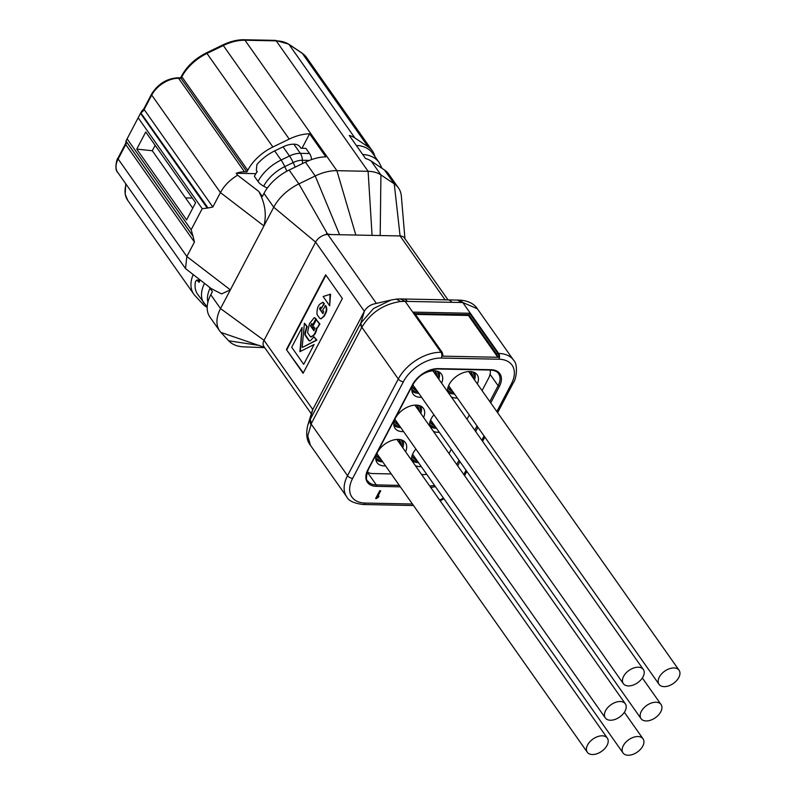 <?xml version="1.0" encoding="UTF-8"?>
<svg xmlns="http://www.w3.org/2000/svg" width="795" height="795" viewBox="0 0 795 795"><rect width="100%" height="100%" fill="white"/><g stroke="black" fill="none" stroke-linecap="round" stroke-linejoin="round"><path stroke-width="1.19" d="M380.745 459.033A13.883 8.526 -35.2 0 1 377.108 456.698A13.883 8.526 -35.2 0 1 376.323 455.038M398.504 439.416A13.883 8.526 -35.2 0 1 399.805 440.708A13.883 8.526 -35.2 0 1 400.779 444.922M416.471 459.758A13.883 8.526 -35.2 0 1 412.824 457.423A13.883 8.526 -35.2 0 1 412.048 455.764M436.793 376.323A13.883 8.526 144.8 0 0 435.819 372.1A13.883 8.526 144.8 0 0 434.527 370.808M412.337 386.44A13.883 8.526 144.8 0 0 413.122 388.089A13.883 8.526 144.8 0 0 416.769 390.434M416.51 405.112A13.883 8.526 -35.2 0 1 417.812 406.404A13.883 8.526 -35.2 0 1 418.786 410.627M394.33 420.734A13.883 8.526 144.8 0 0 395.115 422.393A13.883 8.526 144.8 0 0 398.762 424.739M434.477 425.454A13.883 8.526 -35.2 0 1 430.83 423.119A13.883 8.526 -35.2 0 1 430.055 421.459M470.243 371.533A13.883 8.526 -35.2 0 1 471.544 372.825A13.883 8.526 -35.2 0 1 472.518 377.039M448.062 387.155A13.883 8.526 144.8 0 0 448.847 388.815A13.883 8.526 144.8 0 0 452.484 391.15M638.246 667.214A12.253 7.523 -35.2 0 1 643.344 669.519A12.253 7.523 -35.2 0 1 640.82 679.944A12.253 7.523 -35.2 0 1 628.418 685.926A12.253 7.523 -35.2 0 1 623.32 683.62A12.253 7.523 -35.2 0 1 625.844 673.196A12.253 7.523 -35.2 0 1 638.246 667.214M620.239 701.518A12.253 7.523 -35.2 0 1 625.337 703.813A12.253 7.523 -35.2 0 1 622.813 714.248A12.253 7.523 -35.2 0 1 610.411 720.23A12.253 7.523 -35.2 0 1 605.313 717.925A12.253 7.523 -35.2 0 1 607.837 707.5A12.253 7.523 -35.2 0 1 620.239 701.518M602.222 735.822A12.253 7.523 -35.2 0 1 607.33 738.118A12.253 7.523 -35.2 0 1 604.796 748.552A12.253 7.523 -35.2 0 1 592.404 754.525A12.253 7.523 -35.2 0 1 587.296 752.229A12.253 7.523 -35.2 0 1 589.83 741.805A12.253 7.523 -35.2 0 1 602.222 735.822M673.971 667.939A12.253 7.523 -35.2 0 1 679.069 670.235A12.253 7.523 -35.2 0 1 676.535 680.669A12.253 7.523 -35.2 0 1 664.143 686.642A12.253 7.523 -35.2 0 1 659.045 684.346A12.253 7.523 -35.2 0 1 661.569 673.922A12.253 7.523 -35.2 0 1 673.971 667.939M655.955 702.233A12.253 7.523 -35.2 0 1 661.062 704.539A12.253 7.523 -35.2 0 1 658.528 714.963A12.253 7.523 -35.2 0 1 646.136 720.946A12.253 7.523 -35.2 0 1 641.028 718.65A12.253 7.523 -35.2 0 1 643.562 708.216A12.253 7.523 -35.2 0 1 655.955 702.233M637.948 736.538A12.253 7.523 -35.2 0 1 643.056 738.843A12.253 7.523 -35.2 0 1 640.522 749.268A12.253 7.523 -35.2 0 1 628.13 755.25A12.253 7.523 -35.2 0 1 623.022 752.954A12.253 7.523 -35.2 0 1 625.556 742.52A12.253 7.523 -35.2 0 1 637.948 736.538M421.29 466.595A17.351 10.653 144.8 0 1 419.998 466.625A17.351 10.653 -35.2 0 1 415.298 465.542M411.581 460.265A17.351 10.653 -35.2 0 1 415.914 449.096M490.157 370.043A18.374 11.279 -35.2 0 1 488.587 378.201L482.068 390.603M469.269 414.98L467.033 419.243M451.262 449.284L449.026 453.548M421.638 474.545L423.218 474.575A18.374 11.279 144.8 0 0 426.696 474.277M391.239 473.929L372.885 473.562A18.374 11.279 -35.2 0 1 367.22 472.011L376.303 484.91A20.412 12.531 -35.2 0 1 367.797 481.074C365.829 480.289 366.018 476.414 368.343 469.447A1.024 0.517 -152.3 0 1 367.906 469.626L412.516 384.651A21.435 13.157 -35.2 0 1 438.164 368.622A1.024 0.616 -88.8 0 1 437.677 368.989C427.392 369.675 419.144 374.842 412.953 384.472A1.024 0.517 27.7 0 1 412.516 384.651M447.595 391.657A17.351 10.653 144.8 0 1 454.223 378.152A17.351 10.653 144.8 0 1 469.934 371.523A17.351 10.653 -35.2 0 1 476.255 373.729A17.351 10.653 -35.2 0 1 477.338 383.886M457.314 397.997A17.351 10.653 -35.2 0 1 456.022 398.027A17.351 10.653 144.8 0 1 451.322 396.934M423.606 417.464A17.351 10.653 144.8 0 0 422.523 407.318A17.351 10.653 144.8 0 0 408.7 406.603A17.351 10.653 144.8 0 0 395.443 418.071A17.351 10.653 -35.2 0 0 394.38 427.134A17.351 10.653 -35.2 0 0 403.582 431.576M385.565 465.88A17.351 10.653 -35.2 0 1 376.373 461.438A17.351 10.653 -35.2 0 1 377.436 452.375A17.351 10.653 -35.2 0 1 390.693 440.907A17.351 10.653 -35.2 0 1 404.506 441.613A17.351 10.653 -35.2 0 1 405.599 451.769M441.613 383.16A17.351 10.653 144.8 0 0 440.529 373.014A17.351 10.653 144.8 0 0 426.706 372.298A17.351 10.653 144.8 0 0 413.45 383.776A17.351 10.653 144.8 0 0 412.396 392.829A17.351 10.653 144.8 0 0 421.589 397.271M439.297 432.301A17.351 10.653 -35.2 0 1 438.015 432.331A17.351 10.653 -35.2 0 1 433.305 431.238M429.588 425.961A17.351 10.653 -35.2 0 1 433.931 414.791M379.712 490.744L375.618 498.545L378.251 497.422L378.957 496.09L377.327 497.233L380.726 490.763L379.712 490.744M377.327 497.233L380.239 490.753M378.251 497.422L378.182 496.637M376.631 498.564L377.973 497.024M375.816 498.157L376.353 498.167M414.851 313.588L468.792 314.681L468.384 315.456L497.272 356.458L498.654 357.283L442.636 356.16L442.875 355.365L442.636 356.16A4.084 2.474 91.2 0 0 441.841 352.314L441.036 352.294L405.152 301.365L400.61 301.494C383.518 304.107 370.609 312.713 361.864 327.302L360.801 323.108L364.349 311.292A10.206 6.271 -35.2 0 1 374.097 303.928A10.206 6.271 -35.2 0 1 374.515 303.849M468.384 315.456L415.417 314.393M414.404 313.578L441.841 352.314A1.024 0.626 144.8 0 1 442.268 352.503L443.063 355.862M360.473 323.734L361.586 327.818L361.864 327.302L398.295 379.006L347.534 475.678L311.103 423.964L309.931 419.998L360.801 323.108L373.541 308.52L391.2 299.963L396.973 299.049L400.372 298.93L405.152 301.365L462.789 302.527L498.674 353.457A4.084 2.474 91.2 0 1 498.892 359.211L441.255 358.048A31.641 19.428 144.8 0 0 403.393 381.709L352.642 478.381A31.641 19.428 144.8 0 0 365.124 503.056L412.436 504.01M310.259 419.372L311.382 423.447L307.745 435.908L310.507 445.399L346.749 496.835A35.725 21.932 144.8 0 1 347.534 475.678A4.084 2.067 -152.3 0 0 352.642 478.381M310.507 445.399C306.612 440.599 305.717 433.802 307.844 425.007L309.692 420.466L310.775 424.609M312.018 411.442A10.206 6.271 -35.2 0 1 312.127 411.085A10.206 6.271 -35.2 0 1 312.773 409.524L309.692 420.466M498.892 359.211A31.641 19.428 144.8 0 1 511.374 383.886A4.084 2.067 27.7 0 0 513.133 383.15C516.551 379.096 518.231 364.13 513.56 360.165L477.328 308.738L462.789 302.527L459.987 300.132C467.858 300.689 474.118 303.65 477.318 308.738M445.091 299.824L400.084 235.946L394.25 183.844L380.924 174.91A40.833 25.062 144.8 0 0 368.115 171.313L336.891 170.677A40.833 25.062 144.8 0 0 315.217 175.983L298.88 183.893A37.772 23.184 144.8 0 0 273.738 207.227L315.615 242.117A10.206 6.271 -35.2 0 1 326.477 234.555L326.268 233.849L327.828 234.485L400.084 235.946A10.206 6.271 -35.2 0 1 404.337 237.854L448.042 299.894M311.302 413.788L263.821 346.391A10.206 6.271 -35.2 0 1 264.039 340.349L312.773 409.524L364.349 311.292L315.615 242.117L264.039 340.349L220.533 308.569L263.92 225.929C266.782 214.561 265.063 203.063 258.782 191.436L237.616 175.208L236.234 173.25A22.459 13.783 -35.2 0 1 244.492 171.839L246.927 171.889L181.022 78.337L181.846 76.777L247.752 170.329A37.772 23.184 144.8 0 1 272.884 146.995L289.221 139.095A40.833 25.062 144.8 0 1 309.603 133.789L325.851 156.844A40.833 25.062 144.8 0 0 305.469 162.15L289.132 170.05L298.88 183.893L327.55 234.048L331.217 234.555M326.477 234.555A10.206 6.271 -35.2 0 1 327.828 234.485L376.383 303.412M286.399 349.571L303.104 373.292L342.367 298.513L325.652 274.792L286.399 349.571L303.312 372.905M330.054 294.18L329.657 305.777L323.128 296.515L330.551 294.19L329.657 305.777M320.355 307.277L319.52 308.858L322.78 313.478L323.704 311.72L322.621 310.179L325.403 305.856C326.626 308.122 326.576 310.606 325.254 313.3L323.734 316.201L320.872 318.835L319.61 318.169L317.046 314.532C316.698 307.506 318.716 303.531 323.098 302.597L323.853 303.66L321.269 308.569L320.127 307.198M322.502 302.358L324.34 303.67L321.269 308.569M320.842 307.287L320.007 308.867L323.038 313.548M311.531 323.784L310.457 325.851L313.806 330.601L314.979 328.415L313.985 327.003L313.329 328.255L312.475 327.043L316.34 319.679L319.401 324.012L317.314 327.987L316.559 327.938C315.575 333.383 313.518 336.305 310.388 336.673L307.516 332.608L309.424 323.684L314.293 317.603L315.814 318.954L312.534 325.205L311.392 323.734M311.302 337.03L310.388 336.673M312.018 323.794L310.954 325.861L314.035 330.7M299.874 351.678L314.104 344.523L303.71 364.329L291.705 347.276L302.12 327.441L299.874 351.678M302.16 347.276L304.406 323.227L306.731 326.526L305.041 332.419A2.872 1.739 -88.8 0 0 305.459 335.798L308.589 340.24A2.872 1.739 -88.8 0 0 309.682 340.926A2.872 1.739 -88.8 0 0 310.686 340.429L313.975 336.812L316.33 340.151L302.647 347.286L316.817 340.161L313.975 336.812M237.616 175.208C230.073 179.68 224.339 185.474 220.414 192.579L263.92 225.929L273.738 207.227L264 193.384L262.36 196.504L258.782 191.436M194.427 242.077L193.106 236.423L126.047 141.232A6.122 3.756 -35.2 0 1 125.739 144.571L194.427 242.077L186.855 256.507L118.157 159A22.459 13.783 144.8 0 0 117.66 172.296L185.493 268.571L186.855 256.507L230.351 289.857L221.576 293.921L211.251 288.605M141.053 112.314L140.765 112.82L208.042 207.982L202.208 208.678L191.138 229.745L193.106 236.423M208.042 207.982L212.841 207.018L144.143 109.511L151.726 95.072A22.459 13.783 -35.2 0 1 178.587 78.288L181.022 78.337M140.983 112.791A6.122 3.756 144.8 0 0 144.143 109.511A2.037 1.034 27.7 0 1 143.965 108.597L151.537 94.158A2.037 1.034 27.7 0 0 151.726 95.072L220.414 192.579L212.841 207.018M125.55 143.656L117.978 158.086A2.037 1.034 -152.3 0 0 118.157 159L125.739 144.571A2.037 1.034 -152.3 0 1 125.55 143.656L126.047 141.232M140.765 112.82L125.968 141.003L192.46 235.399M192.301 198.035L185.523 197.905M236.234 173.25L255.881 173.678M247.752 170.329L246.927 171.889M309.603 133.789L302.001 148.267M257.083 171.392A31.641 19.428 144.8 0 0 256.268 172.863L256.338 172.972M255.851 173.648L256.268 172.863M136.75 149.122L145.753 131.97L195.61 202.725L186.596 219.877L136.75 149.122L152.292 150.732L155.144 145.296M152.292 150.732L192.758 208.161M380.189 235.539L380.924 174.91L371.176 161.067A40.833 25.062 -35.2 0 0 365.511 158.493L349.263 135.438A40.833 25.062 -35.2 0 1 354.938 138.012L368.264 146.946A40.833 25.062 -35.2 0 1 372.458 151.02A40.833 25.062 -35.2 0 1 374.922 156.536M371.176 161.067L384.502 170.011A40.833 25.062 -35.2 0 1 388.705 174.075L398.444 187.908A40.833 25.062 -35.2 0 1 401.366 196.315L404.953 238.729M384.502 170.011L394.25 183.844A40.833 25.062 -35.2 0 1 398.444 187.908M210.784 294.736A37.772 23.184 144.8 0 0 209.95 317.096L219.698 330.929A37.772 23.184 144.8 0 1 220.533 308.569L210.784 294.736L212.424 291.616L209.184 287.025M211.907 289.112L185.493 268.571M193.115 274.702A37.772 23.184 144.8 0 0 193.702 294.031A37.772 23.184 144.8 0 0 194.904 295.521L202.685 303.919A40.833 25.062 144.8 0 0 207.187 307.337M219.698 330.929A37.772 23.184 144.8 0 0 220.901 332.419L228.682 340.807A40.833 25.062 144.8 0 0 243.807 346.849L264.715 347.663M264.497 347.355L220.901 332.419M289.132 170.05A37.772 23.184 144.8 0 0 264 193.384M372.07 235.38L368.115 171.313L276.213 40.863A40.833 25.062 -35.2 0 1 289.022 44.46L302.348 53.394A40.833 25.062 -35.2 0 1 306.552 57.469L372.458 151.02M272.884 146.995L206.978 53.444L223.316 45.534A40.833 25.062 -35.2 0 1 244.989 40.237L336.891 170.677L355.832 235.052M362.679 154.478A42.87 26.315 -35.2 0 1 379.106 162.468L372.666 153.336A42.87 26.315 -35.2 0 0 357.979 145.505L356.558 145.783M309.533 153.524L305.886 148.347L301.007 148.248L300.083 146.926A4.084 2.067 27.7 0 0 294.975 144.233L293.892 144.203L300.321 153.336L309.533 153.524A10.206 6.191 91.2 0 1 311.56 159.606M267.289 188.107L263.672 186.189A10.206 5.168 -152.3 0 1 258.007 181.479L254.36 176.311A34.712 21.306 -35.2 0 1 257.252 171.641L256.328 170.319L256.894 164.585A34.712 21.306 144.8 0 1 274.672 150.911L283.05 146.856A20.412 12.531 -35.2 0 1 293.892 144.203M207.197 307.049L197.597 294.249A34.712 21.306 -35.2 0 1 195.5 281.519L196.792 280.059L199.128 282.344A34.712 21.306 -35.2 0 1 200.032 279.999M325.94 275.199L286.886 349.581M302.12 327.441L300.381 351.42M314.104 344.523L303.71 364.329M316.34 319.679L319.888 324.022L317.314 327.987M314.264 327.401L313.329 328.255M314.542 317.642L316.301 318.964L312.534 325.205M317.046 327.947C316.062 333.393 314.005 336.305 310.875 336.683M322.75 302.348L323.585 302.607M325.105 305.449L325.89 305.866C327.113 308.132 327.063 310.616 325.741 313.309L324.221 316.211L321.11 318.815M304.406 323.227L307.218 326.536L305.528 332.429A2.872 1.739 -88.8 0 0 305.946 335.808L309.076 340.25A2.872 1.739 -88.8 0 0 309.921 340.896M310.457 325.851L310.954 325.861M513.56 360.165A35.725 21.932 144.8 0 0 498.674 353.457L497.869 353.447A1.024 0.626 144.8 0 0 496.646 354.212L468.792 314.681L469.557 313.26L413.529 312.127M399.666 443.352A13.833 8.487 144.8 0 0 399.09 439.893M399.845 443.61A13.883 8.526 144.8 0 0 399.289 440.082M379.821 457.721A13.883 8.526 -35.2 0 1 376.691 456.002M379.632 457.453A13.833 8.487 -35.2 0 1 376.572 455.754M411.532 458.337A15.473 9.49 144.8 0 0 417.504 461.219M381.779 460.494A15.473 9.49 -35.2 0 1 375.806 457.612M401.097 439.804A15.473 9.49 -35.2 0 1 401.803 446.383M437.826 377.784A15.473 9.49 144.8 0 0 437.121 371.195M411.83 389.013A15.473 9.49 144.8 0 0 417.792 391.895M419.82 412.088A15.473 9.49 144.8 0 0 419.114 405.5M399.786 426.2A15.473 9.49 -35.2 0 1 393.823 423.318M429.538 424.033A15.473 9.49 144.8 0 0 435.511 426.915M473.552 378.5A15.473 9.49 144.8 0 0 472.846 371.911M453.518 392.611A15.473 9.49 -35.2 0 1 447.555 389.729M471.028 372.199A13.883 8.526 -35.2 0 1 471.594 375.727M448.43 388.119A13.883 8.526 144.8 0 0 451.56 389.838M451.381 389.57A13.833 8.487 -35.2 0 1 448.32 387.871M471.405 375.469A13.833 8.487 144.8 0 0 470.829 372.01M417.673 409.047A13.833 8.487 144.8 0 0 417.097 405.589M397.649 423.159A13.833 8.487 -35.2 0 1 394.588 421.449M397.828 423.417A13.883 8.526 -35.2 0 1 394.698 421.698M417.862 409.306A13.883 8.526 144.8 0 0 417.296 405.778M435.68 374.743A13.833 8.487 144.8 0 0 435.113 371.285M415.656 388.854A13.833 8.487 -35.2 0 1 412.595 387.155M415.835 389.113A13.883 8.526 -35.2 0 1 412.704 387.404M435.869 375.002A13.883 8.526 144.8 0 0 435.302 371.484M412.297 456.479A13.833 8.487 144.8 0 0 415.358 458.178M415.547 458.437A13.883 8.526 -35.2 0 1 412.416 456.728M433.553 424.132A13.883 8.526 -35.2 0 1 430.423 422.423M430.304 422.175A13.833 8.487 144.8 0 0 433.364 423.874M411.552 460.037A16.476 10.116 -35.2 0 0 417.961 462.561A16.476 10.116 144.8 0 0 418.448 462.561M436.455 428.257A16.476 10.116 -35.2 0 1 435.968 428.257A16.476 10.116 -35.2 0 1 429.558 425.732M474.436 372.507A16.476 10.116 -35.2 0 1 474.486 379.841M454.462 393.952A16.476 10.116 -35.2 0 1 453.975 393.952A16.476 10.116 144.8 0 1 447.575 391.438M420.764 413.42A16.476 10.116 144.8 0 0 420.704 406.086M400.73 427.531A16.476 10.116 -35.2 0 1 393.843 425.017M382.723 461.835A16.476 10.116 -35.2 0 1 375.836 459.321M402.697 440.39A16.476 10.116 -35.2 0 1 402.747 447.724M438.77 379.126A16.476 10.116 144.8 0 0 438.711 371.782M411.85 390.713A16.476 10.116 144.8 0 0 418.736 393.237M399.299 485.367L376.303 484.91A1.024 0.616 -88.8 0 1 376.363 486.341A21.435 13.157 -35.2 0 1 367.906 469.626M437.29 368.741A1.024 0.616 -88.8 0 0 437.677 368.989L490.445 370.053C494.609 370.351 497.312 371.543 498.564 373.64A20.412 12.531 -35.2 0 1 498.117 385.734L490.058 374.296M368.254 468.99A1.024 0.517 -152.3 0 1 368.343 469.447L412.953 384.472M511.374 383.886L496.845 411.572M484.046 435.948L481.81 440.211M466.039 470.252L463.793 474.516M439.625 500.075A31.641 19.428 144.8 0 0 443.431 498.018M376.363 486.341L400.322 486.828M435.362 486.57A21.435 13.157 -35.2 0 1 430.681 487.375M457.682 465.84L459.927 461.577M475.698 431.536L477.934 427.273M490.734 402.896L499.389 386.41A21.435 13.157 -35.2 0 0 490.932 369.695L438.164 368.622M434.477 485.318A20.412 12.531 -35.2 0 1 429.697 485.974M499.389 386.41A1.024 0.517 27.7 0 1 498.117 385.734L489.8 401.574M477 425.941L474.764 430.214M458.993 460.245L456.747 464.509M441.255 358.048A4.084 2.474 -88.8 0 0 441.036 352.294A35.725 21.932 144.8 0 0 398.295 379.006A4.084 2.067 27.7 0 0 403.393 381.709M498.654 357.283A4.084 2.474 -88.8 0 0 497.869 353.447L469.557 313.26M497.272 356.458A3.061 1.858 -88.8 0 0 496.646 354.212M407.358 301.404A10.216 6.191 -88.9 0 0 403.492 299M460.573 302.478A10.216 6.191 -88.8 0 0 456.688 300.073L447.943 299.894A10.216 6.191 91.2 0 1 451.828 302.299M396.427 299.159L400.61 301.494M413.499 505.521L363.186 504.507A4.084 2.474 -88.8 0 0 365.124 503.056M339.594 234.724L315.217 175.983L305.469 162.15M244.492 171.839L178.587 78.288A2.037 1.242 91.2 0 0 177.812 77.801L180.614 77.86L181.658 75.863A2.037 1.034 27.7 0 0 181.846 76.777A37.772 23.184 -35.2 0 1 206.978 53.444L206.352 52.897L222.689 44.997L223.316 45.534L289.221 139.095M206.998 207.714L140.506 113.317M138.151 117.759L202.208 208.678M191.138 229.745L127.091 138.827M222.689 44.997C230.262 41.39 237.427 39.641 244.214 39.75L275.438 40.376L288.704 44.142L302.03 53.076A2.037 1.57 123.8 0 1 302.348 53.394L368.264 146.946M354.938 138.012L289.022 44.46A2.037 1.57 123.8 0 0 288.704 44.142M125.779 183.824L125.153 194.209L127.796 200.479A37.772 23.184 -35.2 0 1 126.097 184.271M259.518 345.467L228.682 340.807M244.214 39.75A2.037 1.242 91.2 0 1 244.989 40.237L276.213 40.863A2.037 1.242 91.2 0 0 275.438 40.376M258.007 181.479A34.712 21.306 -35.2 0 1 281.112 160.043L274.672 150.911M286.886 171.203L284.779 166.602A10.206 2.087 64.2 0 0 281.112 160.043L289.489 155.989A20.412 12.531 -35.2 0 1 300.321 153.336A10.206 6.191 91.2 0 1 302.408 160.282L309.384 160.421M302.527 163.571L302.408 160.282A17.43 10.693 -35.2 0 0 293.156 162.548L284.779 166.602A31.721 19.468 -35.2 0 0 263.672 186.189M283.05 146.856L289.489 155.989A10.206 2.087 64.2 0 1 293.156 162.548L295.233 167.099M198.203 281.023L199.605 281.052M205.676 305.399A10.206 8.03 -42.8 0 0 207.217 306.622M204.027 303.382A34.712 21.306 -35.2 0 1 204.494 283.427M207.892 302.229A31.721 19.468 -35.2 0 1 210.079 288.287M311.382 423.447L361.586 327.818M643.344 669.519L432.927 370.828M623.32 683.62L412.893 384.939M625.337 703.813L414.92 405.132M605.313 717.925L394.886 419.243M607.33 738.118L396.904 439.436M587.296 752.229L376.88 453.538M679.069 670.235L468.643 371.553M659.045 684.346L448.618 385.654M661.062 704.539L642.35 677.986M641.028 718.65L430.612 419.959M643.056 738.843L624.343 712.28M623.022 752.954L412.605 454.263M414.255 312.743L442.268 352.503M400.362 298.93L447.943 299.884M374.097 303.938L389.848 300.301M363.186 504.507C354.073 503.394 348.588 500.84 346.749 496.835M312.137 411.085L307.894 424.928M443.928 498.733L440.152 500.82M513.133 383.15L497.63 412.684M484.831 437.061L482.595 441.324M466.824 471.365L464.578 475.629M151.537 94.158C157.976 83.962 166.731 78.506 177.812 77.801M143.965 108.597L141.5 111.459M127.796 200.479L193.702 294.031M181.658 75.863C186.974 66.184 195.202 58.532 206.352 52.897M302.03 53.076L306.552 57.469M117.978 158.086C116.726 158.543 114.251 169.872 117.66 172.296M382.087 168.381L379.106 162.468M196.792 280.059L199.982 280.128M459.917 300.132L456.678 300.073"/></g></svg>
